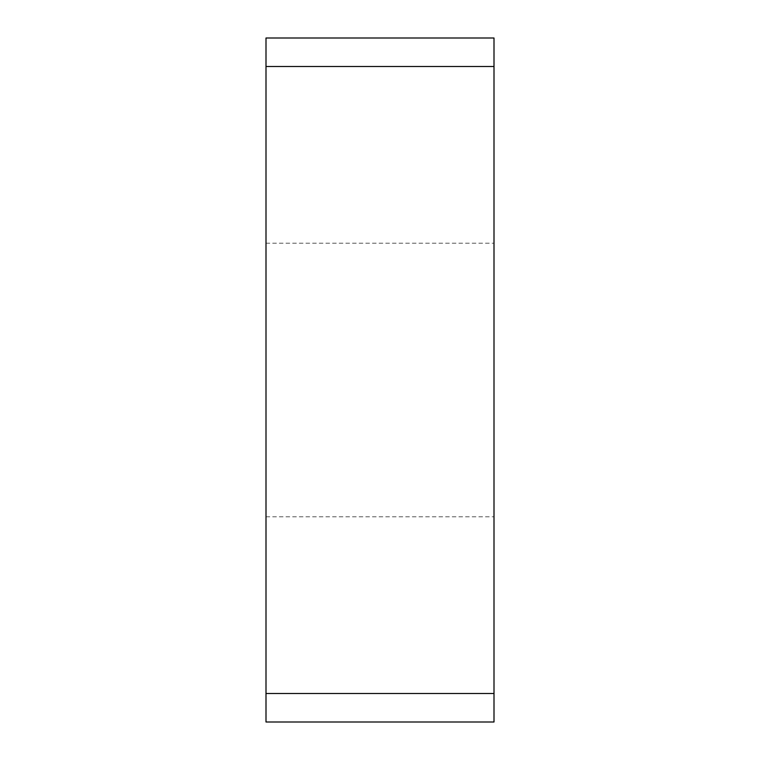 <?xml version="1.0" encoding="UTF-8"?>
<svg xmlns="http://www.w3.org/2000/svg" width="760" height="760" viewBox="0 0 760 760"><rect width="100%" height="100%" fill="white"/><g stroke="black" fill="none" stroke-linecap="round" stroke-linejoin="round"><path stroke-width="0.57" stroke-dasharray="3.8 2.85" d="M266 283.271L266 516.8L266 283.271M266 38L266 722L494 722L494 38L266 38M494 283.271L494 516.8L494 283.271M266 693.5L494 693.5L494 66.5L266 66.5M266 516.8L494 516.8M266 243.2L494 243.2"/><path stroke-width="1.14" d="M266 722L266 38L494 38L494 722L266 722M266 66.5L494 66.5L494 693.5L266 693.5"/></g></svg>

